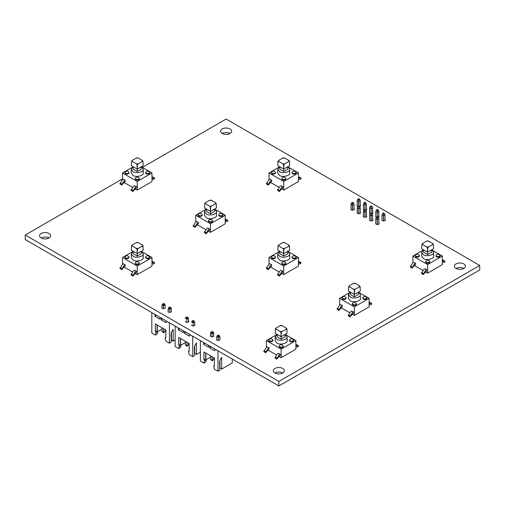 <?xml version="1.0" encoding="UTF-8"?>
<svg xmlns="http://www.w3.org/2000/svg" width="505" height="505" viewBox="0 0 505 505"><rect width="100%" height="100%" fill="white"/><g stroke="black" fill="none" stroke-linecap="round" stroke-linejoin="round"><path stroke-width="0.76" d="M281.31 325.794L282.106 325.687L286.152 328.023L286.947 329.052L287.023 333.262M287.023 333.249L286.947 329.052L282.106 331.457L281.31 332.486L281.07 336.69L280.995 332.486L280.199 331.457L276.153 329.121L275.358 329.228L275.282 333.344L281.07 336.69M285.06 334.48L285.06 336.879L281.152 339.133L277.245 336.879L277.245 334.48M281.152 339.133L281.152 336.69M277.081 334.379L275.212 336.848L275.143 340.566L276.904 343.053C279.909 345.388 288.185 343.198 287.156 340.566L287.092 336.841L285.224 334.379M275.212 336.848L276.955 339.303C279.921 341.614 288.102 339.448 287.092 336.841M281.234 336.69L287.023 333.344L286.947 329.052M275.282 333.249L275.358 329.033L276.153 328.023L280.199 325.687L280.995 325.794M285.167 334.417L295.88 340.597L295.88 349.189L281.152 357.691L278.987 356.442M269.089 347.869L269.089 348.892L265.668 352.711L263.932 351.707L263.932 350.678C265.857 349.586 264.822 348.216 267.353 346.866L269.089 347.869C266.558 349.214 267.593 350.59 265.668 351.682L263.932 350.678M265.668 352.711L265.668 351.682M295.88 340.597L281.152 349.1L266.425 340.597L266.425 347.44M276.702 355.122L267.852 350.015M281.152 349.1L281.152 357.691M280.224 354.295L278.489 353.292C275.951 354.643 276.986 356.012 275.061 357.104L275.061 358.133L276.797 359.137L280.224 355.318L280.224 354.295C277.687 355.64 278.722 357.016 276.797 358.108L275.061 357.104M266.425 340.597L276.304 334.897M272.934 340.01L272.934 340.597C272.429 341.752 271.236 342.036 269.342 341.456L268.723 340.61M283.255 345.969C282.756 347.118 281.556 347.408 279.663 346.828L279.05 345.976C280.414 344.378 281.815 344.372 283.255 345.969L283.255 346.563C282.756 347.711 281.556 348.002 279.663 347.421L279.05 345.969M293.582 340.01L293.582 340.597C293.077 341.752 291.884 342.036 289.99 341.456L289.371 340.61M289.99 340.869L289.371 340.017C290.735 338.419 292.142 338.413 293.582 340.004C293.077 341.159 291.884 341.449 289.99 340.869M269.342 340.869L268.723 340.017C270.087 338.419 271.494 338.413 272.934 340.004C272.429 341.159 271.236 341.449 269.342 340.869M276.797 359.137L276.797 358.108M295.88 346.392L296.587 347.08L298.373 346.676L298.373 345.654L296.637 344.65L295.88 344.871L296.511 345.262L295.88 345.294M298.373 345.654L296.946 345.811L296.504 345.262M283.879 158.153L284.675 158.046L288.727 160.382L289.523 161.392L289.599 165.621L289.523 161.411L288.727 161.48L284.675 163.816L283.879 164.845L283.646 169.049L283.57 164.845L282.775 163.816L278.722 161.48L277.927 161.587L277.851 165.703L283.646 169.049M287.629 166.839L287.629 169.232L283.728 171.492L279.82 169.232L279.82 166.839M283.728 171.492L283.728 169.049M279.65 166.738L277.788 169.207L277.718 172.925L279.48 175.412C282.478 177.747 290.76 175.557 289.731 172.925L289.662 169.2L287.8 166.738M277.788 169.207L279.524 171.662C282.491 173.966 290.678 171.807 289.662 169.2M283.804 169.049L289.599 165.703L289.523 161.411M277.927 161.411L278.722 160.382L282.775 158.046L283.57 158.153M287.743 166.776L298.449 172.956L298.449 181.548L283.728 190.05L281.556 188.801M271.665 180.228L271.665 181.251L268.237 185.07L266.501 184.066L266.501 183.037C268.433 181.945 267.397 180.575 269.929 179.225L271.665 180.228C269.133 181.573 270.169 182.949 268.237 184.041L266.501 183.037M268.237 185.07L268.237 184.041M298.449 172.956L283.728 181.459L269.001 172.956L269.001 179.799M279.271 187.481L270.427 182.374M283.728 181.459L283.728 190.05M282.794 186.648L281.058 185.651C278.526 186.995 279.562 188.371 277.63 189.463L277.63 190.492L279.366 191.496L282.794 187.677L282.794 186.648C280.262 187.999 281.298 189.369 279.366 190.467L277.63 189.463M269.001 172.956L278.874 167.256M275.503 172.369L275.503 172.956C275.004 174.111 273.805 174.395 271.911 173.815L271.299 172.369C272.662 170.772 274.064 170.772 275.503 172.363C275.004 173.518 273.805 173.808 271.911 173.228L271.299 172.375M285.83 178.328L285.83 178.921C285.325 180.07 284.132 180.354 282.238 179.78L281.62 178.328C282.983 176.737 284.391 176.731 285.83 178.322C285.325 179.477 284.132 179.767 282.238 179.187L281.62 178.334M296.151 172.369L296.151 172.956C295.652 174.111 294.453 174.395 292.559 173.815L291.947 172.369C293.31 170.772 294.712 170.772 296.151 172.363C295.652 173.518 294.453 173.808 292.559 173.228L291.947 172.375M279.366 191.496L279.366 190.467M298.449 178.751L299.162 179.439L300.948 179.035L300.948 178.012L299.212 177.009L298.449 177.23M300.948 178.012L299.522 178.17L298.449 177.653M210.648 200.434L211.443 200.327L215.49 202.663L216.285 203.679L216.361 207.902L216.285 203.692L215.49 203.761L211.443 206.097L210.648 207.126L210.408 211.33L210.332 207.126L209.537 206.097L205.491 203.761L204.695 203.868L204.62 207.984L210.408 211.33M214.398 209.12L214.398 211.519L210.49 213.773L206.583 211.519L206.583 209.12M210.49 213.773L210.49 211.33M204.481 215.212L206.242 217.693C209.247 220.028 217.522 217.838 216.493 215.206L216.43 211.481L214.562 209.019M206.419 209.019L204.55 211.488L206.292 213.943C209.259 216.254 217.44 214.088 216.43 211.481M210.572 211.33L216.361 207.984L216.285 203.692M204.695 203.692L205.491 202.663L209.537 200.327L210.332 200.434M214.505 209.057L225.217 215.237L225.217 223.829L210.49 232.332L208.325 231.082M198.427 222.509L198.427 223.532L195.006 227.351L193.27 226.347L193.27 225.318C195.195 224.226 194.16 222.857 196.691 221.506L198.427 222.509C195.896 223.854 196.931 225.23 195.006 226.322L193.27 225.318M195.006 227.351L195.006 226.322M225.217 215.237L210.49 223.74L195.763 215.237L195.763 222.08M206.04 229.762L197.196 224.656M210.49 223.74L210.49 232.332M209.562 228.935L207.826 227.932C205.289 229.283 206.324 230.652 204.399 231.744L204.399 232.773L206.135 233.777L209.562 229.958L209.562 228.935C207.025 230.28 208.06 231.656 206.135 232.748L204.399 231.744M195.763 215.237L205.642 209.537M202.271 214.644C201.766 215.799 200.573 216.089 198.68 215.509L198.061 214.657C199.424 213.059 200.832 213.053 202.271 214.644L202.271 215.237C201.766 216.393 200.573 216.677 198.68 216.096L198.061 215.25M212.592 220.609C212.094 221.758 210.894 222.048 209.001 221.468L208.388 220.616C209.752 219.018 211.153 219.012 212.592 220.609L212.592 221.203C212.094 222.351 210.894 222.642 209.001 222.061L208.388 221.209M222.92 214.644C222.415 215.799 221.222 216.089 219.328 215.509L218.709 214.657C220.073 213.059 221.48 213.053 222.92 214.644L222.92 215.237C222.415 216.393 221.222 216.677 219.328 216.096L218.709 215.25M206.135 233.777L206.135 232.748M225.217 221.032L225.924 221.72L227.711 221.316L227.711 220.294L225.975 219.29L225.217 219.511M227.711 220.294L226.284 220.451L225.217 219.934M283.879 242.716L284.675 242.608L288.727 244.944L289.523 245.973L289.599 250.183M289.599 250.171L289.523 245.973L284.675 248.378L283.879 249.407L283.646 253.611L283.57 249.407L282.775 248.378L278.722 246.042L277.927 246.156L277.851 250.265L283.646 253.611M287.629 251.402L287.629 253.8L283.728 256.054L279.82 253.8L279.82 251.402M283.728 256.054L283.728 253.611M279.65 251.301L277.788 253.769L277.718 257.487L279.48 259.974C282.478 262.31 290.76 260.119 289.731 257.487L289.662 253.762L287.8 251.301M277.788 253.769L279.524 256.224C282.491 258.535 290.678 256.37 289.662 253.769M283.804 253.611L289.599 250.265L289.523 245.973M277.851 250.171L277.927 245.96L278.722 244.944L282.775 242.608L283.57 242.716M287.743 251.339L298.449 257.518L298.449 266.116L283.728 274.613L281.556 273.363M271.665 264.79L271.665 265.813L268.237 269.632L266.501 268.628L266.501 267.606C268.433 266.507 267.397 265.138 269.929 263.787L271.665 264.79C269.133 266.141 270.169 267.511 268.237 268.603L266.501 267.606M268.237 269.632L268.237 268.603M298.449 257.518L283.728 266.021L269.001 257.518L269.001 264.368M279.271 272.043L270.427 266.937M283.728 266.021L283.728 274.613M282.794 271.217L281.058 270.213C278.526 271.564 279.562 272.934 277.63 274.026L277.63 275.055L279.366 276.058L282.794 272.239L282.794 271.217C280.262 272.561 281.298 273.937 279.366 275.029L277.63 274.026M269.001 257.518L278.874 251.818M275.503 256.925C275.004 258.08 273.805 258.371 271.911 257.79L271.299 256.938C272.662 255.341 274.064 255.334 275.503 256.925L275.503 257.518C275.004 258.674 273.805 258.958 271.911 258.383L271.299 256.931M285.83 262.89L285.83 263.484C285.325 264.633 284.132 264.923 282.238 264.342L281.62 262.89C282.983 261.3 284.391 261.293 285.83 262.89C285.325 264.046 284.132 264.33 282.238 263.749L281.62 262.897M296.151 256.925C295.652 258.08 294.453 258.371 292.559 257.79L291.947 256.938C293.31 255.341 294.712 255.334 296.151 256.925L296.151 257.518C295.652 258.674 294.453 258.958 292.559 258.383L291.947 256.931M279.366 276.058L279.366 275.029M298.449 263.313L299.162 264.001L300.948 263.597L300.948 262.575L299.212 261.571L298.449 261.792M300.948 262.575L299.522 262.733L298.449 262.215M427.779 241.232L428.575 241.119L432.621 243.46L433.416 244.489L433.492 248.7M433.492 248.687L433.416 244.489L432.621 244.559L428.575 246.894L427.779 247.923L427.539 252.121L427.464 247.923L426.668 246.894L422.622 244.559L421.827 244.666L421.751 248.782L427.539 252.121M431.529 249.912L431.529 252.311L427.621 254.57L423.714 252.311L423.714 249.912M427.621 254.57L427.621 252.121M423.55 249.817L421.681 252.285L421.618 255.997L423.373 258.491C426.378 260.826 434.653 258.636 433.631 256.003L433.561 252.279L431.693 249.817M421.681 252.285L423.424 254.735C426.39 257.045 434.571 254.886 433.561 252.279M427.703 252.121L433.492 248.782L433.416 244.489M421.751 248.687L421.827 244.47L422.622 243.46L426.668 241.119L427.464 241.232M431.636 249.849L442.348 256.035L442.348 264.626L427.621 273.129L425.456 271.879M415.565 263.301L415.565 264.33L412.137 268.142L410.401 267.145L410.401 266.116C412.326 265.024 411.291 263.648 413.822 262.303L415.565 263.301C413.027 264.652 414.062 266.021 412.137 267.12L410.401 266.116M412.137 268.142L412.137 267.12M442.348 256.035L427.621 264.538L412.894 256.035L412.894 262.878M423.171 270.56L414.327 265.453M427.621 264.538L427.621 273.129M426.693 269.727L424.958 268.729C422.42 270.074 423.455 271.45 421.53 272.542L421.53 273.571L423.266 274.568L426.693 270.756L426.693 269.727C424.156 271.078 425.191 272.447 423.266 273.546L421.53 272.542M412.894 256.035L422.773 250.335M419.402 255.442C418.904 256.597 417.704 256.887 415.811 256.306L415.192 255.454C416.556 253.851 417.963 253.851 419.402 255.442L419.402 256.035C418.904 257.19 417.704 257.474 415.811 256.893L415.192 255.448M429.723 261.407L429.723 261.994C429.225 263.149 428.025 263.433 426.132 262.852L425.519 261.407C426.883 259.816 428.284 259.81 429.723 261.401C429.225 262.556 428.025 262.846 426.132 262.265L425.519 261.413M440.051 255.442C439.546 256.597 438.353 256.887 436.459 256.306L435.84 255.454C437.204 253.851 438.611 253.851 440.051 255.442L440.051 256.035C439.546 257.19 438.353 257.474 436.459 256.893L435.84 255.448M423.266 274.568L423.266 273.546M442.348 261.824L443.055 262.518L444.842 262.114L444.842 261.085L443.106 260.088L442.348 260.309M444.842 261.085L443.415 261.249L442.348 260.731M137.411 242.716L138.206 242.608L142.252 244.944L143.054 245.973L143.13 250.183M143.13 250.171L143.054 245.973L138.206 248.378L137.411 249.407L137.177 253.611L137.101 249.407L136.306 248.378L132.253 246.042L131.458 246.156L131.382 250.265L137.177 253.611M141.16 251.402L141.16 253.8L137.253 256.054L133.352 253.8L133.352 251.402M137.253 256.054L137.253 253.611M133.181 251.301L131.319 253.769L131.249 257.487L133.011 259.974C136.009 262.31 144.285 260.119 143.262 257.487L143.193 253.762L141.331 251.301M131.319 253.769L133.055 256.224C136.022 258.535 144.209 256.37 143.193 253.769M137.335 253.611L143.13 250.265L143.054 245.973M131.382 250.171L131.458 245.96L132.253 244.944L136.306 242.608L137.101 242.716M141.267 251.339L151.98 257.518L151.98 266.116L137.253 274.613L135.088 273.363M125.196 264.79L125.196 265.813L121.768 269.632L120.032 268.628L120.032 267.606C121.964 266.507 120.922 265.138 123.46 263.787L125.196 264.79C122.658 266.141 123.7 267.511 121.768 268.603L120.032 267.606M121.768 269.632L121.768 268.603M151.98 257.518L137.253 266.021L122.532 257.518L122.532 264.368M132.802 272.043L123.959 266.937M137.253 266.021L137.253 274.613M136.325 271.217L134.589 270.213C132.057 271.564 133.093 272.934 131.161 274.026L131.161 275.055L132.897 276.058L136.325 272.239L136.325 271.217C133.793 272.561 134.829 273.937 132.897 275.029L131.161 274.026M122.532 257.518L132.405 251.818M129.034 256.925C128.535 258.08 127.336 258.371 125.442 257.79L124.83 256.938C126.193 255.341 127.595 255.334 129.034 256.925L129.034 257.518C128.535 258.674 127.336 258.958 125.442 258.383L124.83 256.931M139.361 262.89L139.361 263.484C138.856 264.633 137.663 264.923 135.769 264.342L135.151 262.89C136.514 261.3 137.922 261.293 139.361 262.89C138.856 264.046 137.663 264.33 135.769 263.749L135.151 262.897M149.682 256.925C149.183 258.08 147.984 258.371 146.09 257.79L145.472 256.938C146.841 255.341 148.243 255.334 149.682 256.925L149.682 257.518C149.183 258.674 147.984 258.958 146.09 258.383L145.472 256.931M132.897 276.058L132.897 275.029M151.98 263.313L152.687 264.001L154.48 263.597L154.48 262.575L152.744 261.571L151.98 261.792M154.48 262.575L153.053 262.733L151.98 262.215M354.542 283.513L355.337 283.4L359.39 285.742L360.185 286.752L360.261 290.981L360.185 286.771L359.39 286.84L355.337 289.176L354.542 290.205L354.308 294.402L354.232 290.205L353.437 289.176L349.384 286.84L348.589 286.947L348.513 291.063L354.308 294.402M358.291 292.193L358.291 294.592L354.384 296.852L350.483 294.592L350.483 292.193M354.384 296.852L354.384 294.409M348.381 298.291L350.142 300.772C353.14 303.107 361.422 300.917 360.393 298.285M350.312 292.098L348.45 294.566L350.186 297.022C353.153 299.326 361.34 297.167 360.324 294.56L358.462 292.098M354.466 294.402L360.261 291.063L360.185 286.771M348.589 286.771L349.384 285.742L353.437 283.4L354.232 283.513M358.398 292.136L369.111 298.316L369.111 306.907L354.384 315.41L352.219 314.161M342.327 305.582L342.327 306.611L338.899 310.43L337.163 309.426L337.163 308.397C339.095 307.305 338.053 305.929 340.591 304.584L342.327 305.582C339.796 306.933 340.831 308.302 338.899 309.401L337.163 308.397M338.899 310.43L338.899 309.401M369.111 298.316L354.384 306.819L339.663 298.316L339.663 305.159M349.933 312.841L341.09 307.734M354.384 306.819L354.384 315.41M353.456 312.008L351.72 311.011C349.189 312.355 350.224 313.731 348.292 314.823L348.292 315.852L350.028 316.85L353.456 313.037L353.456 312.008C350.924 313.359 351.96 314.729 350.028 315.827L348.292 314.823M339.663 298.316L349.536 292.616M346.165 297.729L346.165 298.316C345.666 299.471 344.467 299.755 342.573 299.175L341.961 297.729C343.324 296.132 344.726 296.132 346.165 297.723C345.666 298.878 344.467 299.168 342.573 298.588L341.961 297.735M356.492 303.682C355.987 304.837 354.794 305.127 352.9 304.547L352.282 303.694C353.645 302.097 355.053 302.091 356.492 303.682L356.492 304.275C355.987 305.43 354.794 305.714 352.9 305.14L352.282 304.288M366.813 297.729L366.813 298.316C366.314 299.471 365.115 299.755 363.221 299.175L362.609 297.729C363.972 296.132 365.374 296.132 366.813 297.723C366.314 298.878 365.115 299.168 363.221 298.588L362.609 297.735M350.028 316.85L350.028 315.827M369.111 304.111L369.818 304.799L371.611 304.395L371.611 303.372L369.875 302.369L369.111 302.59M371.611 303.372L370.184 303.53L369.111 303.013M137.411 158.153L138.206 158.046L142.252 160.382L143.048 161.392L143.13 165.621L143.054 161.411L142.252 161.48L138.206 163.816L137.411 164.845L137.177 169.049L137.101 164.845L136.306 163.816L132.253 161.48L131.458 161.587L131.382 165.703L137.177 169.049M141.16 166.839L141.16 169.232L137.253 171.492L133.352 169.232L133.352 166.839M137.253 171.492L137.253 169.049M133.181 166.738L131.319 169.207L131.249 172.925L133.011 175.412C136.009 177.747 144.285 175.557 143.262 172.925L143.193 169.2L141.331 166.738M131.319 169.207L133.055 171.662C136.022 173.966 144.209 171.807 143.193 169.2M137.335 169.049L143.13 165.703L143.054 161.411M131.458 161.411L132.253 160.382L136.306 158.046L137.101 158.153M141.267 166.776L151.98 172.956L151.98 181.548L137.253 190.05L135.088 188.801M125.196 180.228L125.196 181.251L121.768 185.07L120.032 184.066L120.032 183.037C121.964 181.945 120.922 180.575 123.46 179.225L125.196 180.228C122.658 181.573 123.7 182.949 121.768 184.041L120.032 183.037M121.768 185.07L121.768 184.041M151.98 172.956L137.253 181.459L122.532 172.956L122.532 179.799M132.802 187.481L123.959 182.374M137.253 181.459L137.253 190.05M136.325 186.648L134.589 185.651C132.057 186.995 133.093 188.371 131.161 189.463L131.161 190.492L132.897 191.496L136.325 187.677L136.325 186.648C133.793 187.999 134.829 189.369 132.897 190.467L131.161 189.463M122.532 172.956L132.405 167.256M129.034 172.369L129.034 172.956C128.535 174.111 127.336 174.395 125.442 173.815L124.83 172.369C126.193 170.772 127.595 170.772 129.034 172.363C128.535 173.518 127.336 173.808 125.442 173.228L124.83 172.375M139.361 178.328L139.361 178.921C138.856 180.07 137.663 180.354 135.769 179.78L135.151 178.328C136.514 176.737 137.922 176.731 139.361 178.322C138.856 179.477 137.663 179.767 135.769 179.187L135.151 178.334M149.682 172.369L149.682 172.956C149.183 174.111 147.984 174.395 146.09 173.815L145.472 172.369C146.841 170.772 148.243 170.772 149.682 172.363C149.183 173.518 147.984 173.808 146.09 173.228L145.472 172.375M132.897 191.496L132.897 190.467M151.98 178.751L152.687 179.439L154.48 179.035L154.48 178.012L152.744 177.009L151.98 177.23M154.48 178.012L153.053 178.17L151.98 177.653M203.597 342.573L203.597 344.366L208.559 347.232L208.559 345.439L209.796 346.159L209.796 347.945L214.758 350.811L214.758 349.018L217.983 350.88L217.983 371.213L214.417 369.155L213.691 365.873L214.417 365.784L214.417 358.058L203.938 352.01L203.938 359.737L204.664 360.665L203.938 363.108L200.371 361.05L200.371 340.717L203.654 342.541M217.983 371.213L219.719 370.216L219.719 360.835L221.701 357.395L221.701 369.067L232.243 362.981L232.243 359.049M219.965 360.406L219.965 368.063L221.701 369.067M210.591 357.155L206.356 359.598M205.825 358.929L205.825 353.102M205.674 353.014L205.674 358.733L206.4 359.661L205.674 362.104L203.938 363.108M212.15 360.841L212.15 360.305L210.591 359.402L212.15 360.841L213.716 359.402L213.716 357.654M212.15 356.751L212.15 360.305L213.716 359.402M219.385 363.827L219.915 362.981L219.915 360.488M210.591 359.402L210.591 355.848M209.796 347.945L211.039 346.809M218.356 336.223L217.333 335.629L218.356 335.042L219.372 335.629L218.356 336.223L218.356 337.39L219.915 336.488L219.372 335.629M217.333 335.629L216.79 336.488L218.356 337.39L218.356 340.383M216.79 339.89L216.79 336.488M219.915 339.707L219.915 336.488M203.597 344.366L204.841 343.223M212.15 332.637L211.134 332.05L212.15 331.463L213.173 332.05L212.15 332.637L212.15 333.811L213.716 332.909L213.173 332.05M211.134 332.05L210.591 332.909L212.15 333.811L212.15 336.803M213.716 336.122L213.716 332.909M210.591 336.311L210.591 332.909M214.417 365.456L213.691 365.873M205.674 358.733L203.938 359.737M206.4 359.661L204.664 360.665M155.029 314.533L155.029 316.326L159.984 319.192L159.984 317.399L161.228 318.112L161.228 319.905L166.189 322.771L166.189 320.978L169.409 322.84L169.409 343.173L165.848 341.115L165.122 337.832L165.848 337.744L165.848 330.017L155.37 323.97L155.37 331.697L156.095 332.618L155.37 335.067L151.803 333.01L151.803 312.671L155.085 314.501M169.409 343.173L171.151 342.169L171.151 332.795L173.133 329.355L173.133 341.026L175.121 339.878M171.397 332.359L171.397 340.023L173.133 341.026M162.023 329.115L157.781 331.558M157.257 330.889L157.257 325.062M157.105 324.967L157.105 330.693L157.831 331.621L157.105 334.064L155.37 335.067M163.582 332.801L163.582 332.265L162.023 331.362L163.582 332.801L165.148 331.362L165.148 329.613M163.582 328.711L163.582 332.265L165.148 331.362M170.81 335.787L171.346 334.941L171.346 332.448M162.023 331.362L162.023 327.808M161.228 319.905L162.471 318.762M169.781 308.176L168.765 307.589L169.781 307.002L170.804 307.589L169.781 308.176L169.781 309.35L171.346 308.448L170.804 307.589M168.765 307.589L168.222 308.448L169.781 309.35L169.781 312.342M168.222 311.85L168.222 308.448M171.346 311.661L171.346 308.448M155.029 316.326L156.272 315.183M163.582 304.597L162.559 304.01L163.582 303.423L164.605 304.01L163.582 304.597L163.582 305.771L165.148 304.868L164.605 304.01M162.559 304.01L162.023 304.868L163.582 305.771L163.582 308.763M165.148 308.082L165.148 304.868M162.023 308.271L162.023 304.868M165.848 337.409L165.122 337.832M157.105 330.693L155.37 331.697M157.831 331.621L156.095 332.618M358.777 205.876L358.72 199.759L357.786 199.222L358.72 198.686L359.648 199.222L360.229 200.567L360.204 206.198M357.231 206.002L357.205 200.567L357.786 199.222M357.231 200.687L358.657 201.514L358.657 205.876M359.648 199.222L358.72 199.759M358.777 201.514L360.204 200.687M364.982 209.455L364.919 203.338L363.985 202.802L364.919 202.265L365.847 202.802L366.434 204.146L366.409 209.777M363.43 209.581L363.404 204.146L363.985 202.802M363.43 204.266L364.856 205.093L364.856 209.455M365.847 202.802L364.919 203.338M364.982 205.093L366.409 204.266M371.181 213.041L371.118 206.917L370.19 206.381L371.118 205.844L372.046 206.381L372.633 207.725L372.608 213.356M369.628 213.16L369.603 207.725L370.19 206.381M369.628 207.845L371.055 208.672L371.055 213.041M372.046 206.381L371.118 206.917M371.181 208.672L372.608 207.845M377.38 216.62L377.317 210.497L376.389 209.96L377.317 209.423L378.251 209.96L378.832 211.305L378.807 216.935M375.834 216.74L375.802 211.305L376.389 209.96M375.834 211.425L377.254 212.251L377.254 216.62M378.251 209.96L377.317 210.497M377.38 212.251L378.807 211.425M383.579 220.919L383.522 214.076L382.588 213.539L383.522 213.003L384.45 213.539L385.031 214.89L385.006 220.515M382.033 220.319L382.007 214.89L382.007 220.281M382.033 215.01L383.459 215.831L383.459 220.919M382.588 213.539L382.007 214.89M384.45 213.539L383.522 214.076M383.579 215.831L385.006 215.01M352.578 210.181L352.515 203.338L351.587 202.802L352.515 202.265L353.449 202.802L354.03 204.146L354.005 209.777M351.026 209.581L351 204.146L351 209.543M351.026 204.266L352.452 205.093L352.452 210.175M351.587 202.802L351 204.146M353.449 202.802L352.515 203.338M352.578 205.093L354.005 204.266M358.777 213.76L358.72 206.917L357.786 206.381L358.72 205.844L359.648 206.381L360.229 207.725L360.204 213.356M357.231 213.16L357.205 207.725L357.205 213.123M357.231 207.845L358.657 208.672L358.657 213.76M357.205 205.251A1.723 0.997 0 0 0 357.092 205.604A1.723 0.997 0 0 0 357.597 206.311A1.723 0.997 0 0 0 357.78 206.4L357.205 207.725M359.648 206.381L358.72 206.917M358.777 208.672L360.204 207.845M364.982 217.339L364.919 210.497L363.985 209.96L364.919 209.423L365.847 209.96L366.434 211.305L366.409 216.935M363.43 216.74L363.404 211.305L363.404 216.702M363.43 211.425L364.856 212.251L364.856 217.339M363.985 209.96L363.404 211.305M365.847 209.96L364.919 210.497M364.982 212.251L366.409 211.425M371.181 220.919L371.118 214.076L370.19 213.539L371.118 213.003L372.046 213.539L372.633 214.89L372.608 220.515M369.628 220.319L369.603 214.89L369.603 220.281M369.628 215.01L371.055 215.831L371.055 220.919M370.19 213.539L369.603 214.89M372.046 213.539L371.118 214.076M371.181 215.831L372.608 215.01M377.38 224.504L377.317 217.655L376.389 217.118L377.317 216.582L378.251 217.118L378.832 218.469L378.807 224.094M375.834 223.898L375.802 218.469L375.802 223.86M375.834 218.589L377.254 219.41L377.254 224.498M376.389 217.118L375.802 218.469M378.251 217.118L377.317 217.655M377.38 219.41L378.807 218.589M178.347 327.998L178.347 329.79L183.302 332.65L183.302 330.863L184.546 331.577L184.546 333.369L189.508 336.229L189.508 334.443L192.727 336.305L192.727 356.637L189.167 354.579L188.434 351.297L189.167 351.209L189.167 343.482L178.688 337.428L178.688 345.155L179.414 346.083L178.688 348.526L175.121 346.468L175.121 326.135L178.404 327.966M192.727 356.637L194.463 355.634L194.463 346.253L196.451 342.819L196.451 354.491L200.371 352.225M194.715 345.824L194.715 353.487L196.451 354.491M185.341 342.573L181.099 345.022M180.575 344.353L180.575 338.52M180.424 338.432L180.424 344.158L181.15 345.079L180.424 347.528L178.688 348.526M186.9 346.26L186.9 345.723L185.341 344.82L186.9 346.26L188.466 344.82L188.466 343.078M186.9 342.175L186.9 345.723L188.466 344.82M194.128 349.245L194.665 348.399L194.665 345.912M185.341 344.82L185.341 341.273M184.546 333.369L185.789 332.227M193.099 321.641L192.083 321.054L193.099 320.46L194.122 321.054L193.099 321.641L193.099 322.815L194.665 321.912L194.122 321.054M192.083 321.054L191.54 321.912L193.099 322.815L193.099 325.94M194.665 325.536L194.665 321.912M178.347 329.79L179.591 328.648M186.9 318.062L185.878 317.475L186.9 316.881L187.923 317.475L186.9 318.062L186.9 319.236L188.466 318.333L187.923 317.475M185.878 317.475L185.341 318.333L186.9 319.236L186.9 322.36M188.466 321.956L188.466 318.333M189.167 350.874L188.434 351.297M180.424 344.158L178.688 345.155M181.15 345.079L179.414 346.083M142.372 167.407L226.145 119.041L479.75 265.46L278.855 381.445L25.25 235.033L122.532 178.865M278.855 381.445L278.855 385.959L479.75 269.967L479.75 265.46M278.855 385.959L25.25 239.54L25.25 235.033M48.998 238A5.523 3.188 0 0 0 41.189 238A5.523 3.188 0 0 0 47.205 238.695A5.523 3.188 0 0 0 50.614 235.747A5.523 3.188 0 0 0 45.09 232.559A5.523 3.188 0 0 0 39.567 235.747A5.523 3.188 0 0 0 41.183 238M230.053 133.471A5.523 3.188 0 0 0 222.244 133.471A5.523 3.188 0 0 0 228.26 134.16A5.523 3.188 0 0 0 231.669 131.218A5.523 3.188 0 0 0 226.145 128.024A5.523 3.188 0 0 0 220.622 131.218A5.523 3.188 0 0 0 222.244 133.471M282.756 372.961A5.523 3.188 0 0 0 274.947 372.961A5.523 3.188 0 0 0 280.963 373.656A5.523 3.188 0 0 0 284.378 370.708A5.523 3.188 0 0 0 278.855 367.52A5.523 3.188 0 0 0 273.331 370.708A5.523 3.188 0 0 0 274.947 372.961M463.811 268.433A5.523 3.188 0 0 0 456.002 268.433A5.523 3.188 0 0 0 462.024 269.121A5.523 3.188 0 0 0 465.433 266.173A5.523 3.188 0 0 0 459.91 262.985A5.523 3.188 0 0 0 454.386 266.173A5.523 3.188 0 0 0 456.002 268.433M162.023 307.261A1.723 0.997 0 0 0 161.783 307.766A1.723 0.997 0 0 0 162.288 308.467A1.723 0.997 0 0 0 164.169 308.688A1.723 0.997 0 0 0 165.236 307.766A1.723 0.997 0 0 0 165.148 307.444M168.222 310.84A1.723 0.997 0 0 0 167.982 311.345A1.723 0.997 0 0 0 168.487 312.052A1.723 0.997 0 0 0 170.368 312.267A1.723 0.997 0 0 0 171.435 311.345A1.723 0.997 0 0 0 171.346 311.023M185.348 321.369A1.723 0.997 0 0 0 185.853 322.07A1.723 0.997 0 0 0 187.734 322.291A1.723 0.997 0 0 0 188.801 321.369A1.723 0.997 0 0 0 188.466 320.776M191.546 324.949A1.723 0.997 0 0 0 192.052 325.656A1.723 0.997 0 0 0 193.933 325.87A1.723 0.997 0 0 0 194.999 324.949A1.723 0.997 0 0 0 194.665 324.362M210.591 335.301A1.723 0.997 0 0 0 210.351 335.806A1.723 0.997 0 0 0 210.856 336.513A1.723 0.997 0 0 0 212.738 336.728A1.723 0.997 0 0 0 213.804 335.806A1.723 0.997 0 0 0 213.716 335.49M216.79 338.88A1.723 0.997 0 0 0 216.557 339.385A1.723 0.997 0 0 0 217.062 340.092A1.723 0.997 0 0 0 218.943 340.307A1.723 0.997 0 0 0 220.003 339.385A1.723 0.997 0 0 0 219.915 339.07M351 208.83A1.723 0.997 0 0 0 350.887 209.184A1.723 0.997 0 0 0 351.392 209.891A1.723 0.997 0 0 0 353.273 210.105A1.723 0.997 0 0 0 354.34 209.184A1.723 0.997 0 0 0 354.03 208.615M359.686 206.463A1.723 0.997 0 0 0 360.538 205.604A1.723 0.997 0 0 0 360.229 205.036M357.205 212.409A1.723 0.997 0 0 0 357.092 212.763A1.723 0.997 0 0 0 357.597 213.47A1.723 0.997 0 0 0 359.478 213.684A1.723 0.997 0 0 0 360.538 212.763A1.723 0.997 0 0 0 360.229 212.195M363.404 208.83A1.723 0.997 0 0 0 363.291 209.184A1.723 0.997 0 0 0 363.796 209.891A1.723 0.997 0 0 0 363.979 209.979M365.885 210.048A1.723 0.997 0 0 0 366.744 209.184A1.723 0.997 0 0 0 366.434 208.615M363.404 215.989A1.723 0.997 0 0 0 363.291 216.342A1.723 0.997 0 0 0 363.796 217.049A1.723 0.997 0 0 0 365.677 217.264A1.723 0.997 0 0 0 366.744 216.342A1.723 0.997 0 0 0 366.434 215.774M369.603 212.409A1.723 0.997 0 0 0 369.49 212.763A1.723 0.997 0 0 0 369.995 213.47A1.723 0.997 0 0 0 370.178 213.564M372.084 213.628A1.723 0.997 0 0 0 372.942 212.763A1.723 0.997 0 0 0 372.633 212.195M369.603 219.568A1.723 0.997 0 0 0 369.49 219.927A1.723 0.997 0 0 0 369.995 220.628A1.723 0.997 0 0 0 371.876 220.843A1.723 0.997 0 0 0 372.942 219.927A1.723 0.997 0 0 0 372.633 219.353M375.802 215.989A1.723 0.997 0 0 0 375.688 216.342A1.723 0.997 0 0 0 376.193 217.049A1.723 0.997 0 0 0 376.376 217.144M378.289 217.207A1.723 0.997 0 0 0 379.141 216.342A1.723 0.997 0 0 0 378.832 215.774M375.802 223.147A1.723 0.997 0 0 0 375.688 223.507A1.723 0.997 0 0 0 376.193 224.207A1.723 0.997 0 0 0 378.075 224.428A1.723 0.997 0 0 0 379.141 223.507A1.723 0.997 0 0 0 378.832 222.932M382.007 219.568A1.723 0.997 0 0 0 381.894 219.927A1.723 0.997 0 0 0 382.399 220.628A1.723 0.997 0 0 0 384.28 220.843A1.723 0.997 0 0 0 385.34 219.927A1.723 0.997 0 0 0 385.031 219.353M280.995 332.486L281.31 332.486M275.358 329.052L275.275 333.262M276.153 328.023L276.153 329.121M282.106 325.687L280.199 325.687M280.199 331.457L282.106 331.457M286.152 329.121L286.152 328.023M278.722 160.382L278.722 161.48M284.675 158.046L282.775 158.046M282.775 163.816L284.675 163.816M288.727 161.48L288.727 160.382M210.332 207.126L210.648 207.126M205.491 202.663L205.491 203.761M211.443 200.327L209.537 200.327M209.537 206.097L211.443 206.097M215.49 203.761L215.49 202.663M277.927 245.973L277.851 250.183M278.722 244.944L278.722 246.042M284.675 242.608L282.775 242.608M282.775 248.378L284.675 248.378M288.727 246.042L288.727 244.944M427.464 247.923L427.779 247.923M421.827 244.489L421.751 248.7M422.622 243.46L422.622 244.559M428.575 241.119L426.668 241.119M426.668 246.894L428.575 246.894M432.621 244.559L432.621 243.46M131.458 245.973L131.382 250.183M132.253 244.944L132.253 246.042M138.206 242.608L136.306 242.608M136.306 248.378L138.206 248.378M142.252 246.042L142.252 244.944M349.384 285.742L349.384 286.84M355.337 283.4L353.437 283.4M353.437 289.176L355.337 289.176M359.39 286.84L359.39 285.742M132.253 160.382L132.253 161.48M138.206 158.046L136.306 158.046M136.306 163.816L138.206 163.816M142.252 161.48L142.252 160.382M280.685 325.517L281.62 325.517M289.371 340.01L289.371 340.597M268.723 340.01L268.723 340.597M296.568 347.068L295.88 346.67M283.255 157.876L284.195 157.876M299.143 179.427L298.449 179.029M299.08 177.621L298.449 177.255M204.481 215.206L204.55 211.481M210.023 200.157L210.957 200.157M218.709 214.65L218.709 215.237M208.388 220.609L208.388 221.203M198.061 214.65L198.061 215.237M225.905 221.708L225.217 221.31M225.849 219.902L225.217 219.536M283.255 242.438L284.195 242.438M299.143 263.989L298.449 263.591M299.08 262.183L298.449 261.817M427.154 240.948L428.088 240.948M443.036 262.505L442.348 262.108M442.98 260.694L442.348 260.334M136.786 242.438L137.726 242.438M152.674 263.989L151.98 263.591M152.611 262.183L151.98 261.817M360.393 298.278L360.324 294.56M348.381 298.278L348.45 294.56M353.917 283.229L354.857 283.229M352.282 303.688L352.282 304.275M369.805 304.786L369.111 304.389M369.742 302.981L369.111 302.615M136.786 157.876L137.726 157.876M152.674 179.427L151.98 179.029M152.611 177.621L151.98 177.255M385.031 214.89L385.031 220.496M354.03 204.146L354.03 209.758M360.229 207.725L360.229 213.337M366.434 211.305L366.434 216.916M372.633 214.89L372.633 220.496M378.832 218.469L378.832 224.075"/></g></svg>
